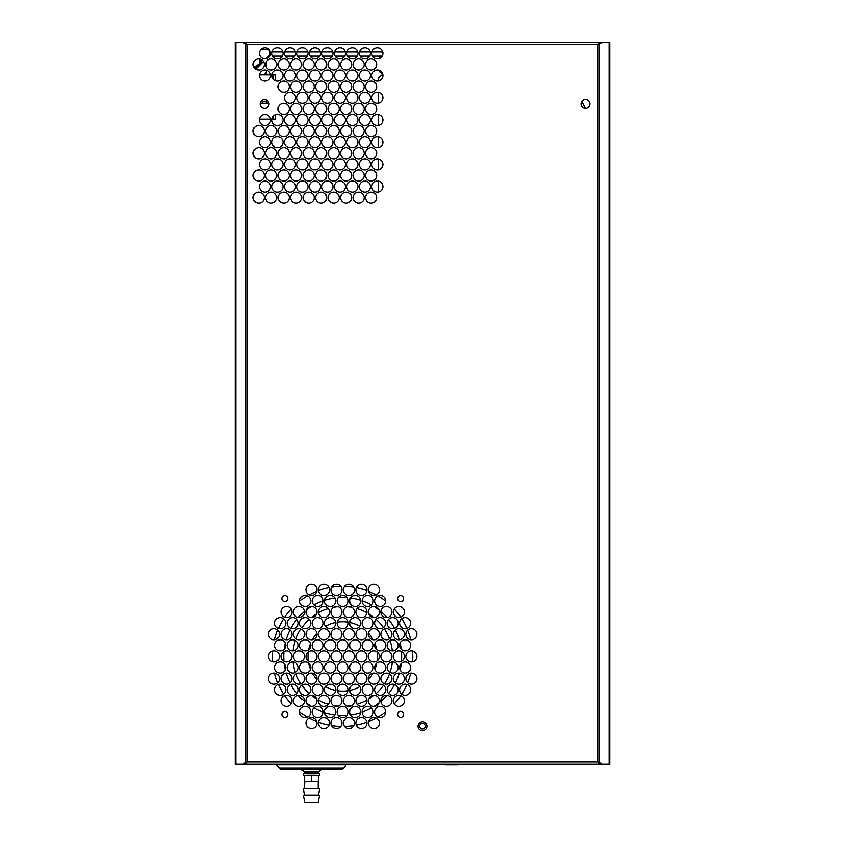 <?xml version="1.0" encoding="UTF-8"?>
<svg xmlns="http://www.w3.org/2000/svg" width="845" height="845" viewBox="0 0 845 845"><rect width="100%" height="100%" fill="white"/><g stroke="black" fill="none" stroke-linecap="round" stroke-linejoin="round"><path stroke-width="1.27" d="M382.193 56.129L372.582 56.129M369.709 56.129L360.086 56.129M357.213 56.129L347.601 56.129M344.718 56.129L335.106 56.129M332.233 56.129L322.61 56.129M319.737 56.129L310.126 56.129M307.242 56.129L297.63 56.129M294.757 56.129L285.135 56.129M282.262 56.129L272.65 56.129M269.766 56.129L268.742 56.129M266.355 61.769L266.355 67.146L266.355 61.769M263.577 74.867L266.355 72.089L266.355 70.188L266.355 74.867M235.776 43.232L235.121 42.25L235.776 43.232M609.224 763.014L609.879 764.007L609.224 763.014M259.457 74.867L270.474 74.867M271.942 74.867L275.65 74.867L275.65 80.814M260.165 103.322L268.932 103.322M279.209 767.999L343.714 767.999A3.887 3.887 0 0 1 340.609 769.552L282.314 769.552A3.887 3.887 0 0 1 279.209 767.999L276.706 764.672A1.669 1.669 0 0 0 275.375 764.007M343.714 767.999L346.218 764.672L276.706 764.672M347.548 764.007A1.669 1.669 0 0 0 346.218 764.672M609.879 733.471L609.879 74.867M282.832 51.968L272.079 51.968M270.337 51.968L269.544 51.968M382.859 74.592L379.616 71.814L379.616 70.473M379.616 58.442L379.616 56.129M275.65 114.73L275.65 119.134L271.963 119.134M270.453 119.134L259.478 119.134M267.231 103.322A2.778 2.778 0 0 0 261.865 103.322M425.278 726.246A2.778 2.778 0 0 0 422.5 723.478A2.778 2.778 0 0 0 419.722 726.246A2.778 2.778 0 0 0 422.5 729.024A2.778 2.778 0 0 0 425.278 726.246M581.899 101.548A92.306 92.306 0 0 1 585.363 108.456M382.933 75.216L381.275 75.216L378.497 77.993L378.497 81.004M378.497 92.327L378.497 103.206M378.497 114.54L378.497 125.419M378.497 136.742L378.497 147.621M378.497 158.955L378.497 169.834M378.497 181.157L378.497 192.037M382.912 98.316A2.218 2.218 0 0 0 382.542 99.837M426.947 726.246A4.447 4.447 0 0 0 422.5 721.81A4.447 4.447 0 0 0 418.053 726.246A4.447 4.447 0 0 0 422.5 730.693A4.447 4.447 0 0 0 426.947 726.246M268.985 104.019A4.447 4.447 0 0 0 264.548 99.583A4.447 4.447 0 0 0 260.102 104.019A4.447 4.447 0 0 0 264.548 108.466A4.447 4.447 0 0 0 268.985 104.019M590.032 104.019A4.447 4.447 0 0 0 585.585 99.573A4.447 4.447 0 0 0 581.149 104.019A4.447 4.447 0 0 0 585.585 108.456A4.447 4.447 0 0 0 590.032 104.019M281.797 598.524A2.989 2.989 0 0 0 284.786 601.513A2.989 2.989 0 0 0 287.765 598.524A2.989 2.989 0 0 0 284.786 595.545A2.989 2.989 0 0 0 281.797 598.524M281.797 714.342A2.989 2.989 0 0 0 284.786 717.331A2.989 2.989 0 0 0 287.765 714.342A2.989 2.989 0 0 0 284.786 711.353A2.989 2.989 0 0 0 281.797 714.342M397.615 598.524A2.989 2.989 0 0 0 400.593 601.513A2.989 2.989 0 0 0 403.583 598.524A2.989 2.989 0 0 0 400.593 595.545A2.989 2.989 0 0 0 397.615 598.524M397.615 714.342A2.989 2.989 0 0 0 400.593 717.331A2.989 2.989 0 0 0 403.583 714.342A2.989 2.989 0 0 0 400.593 711.353A2.989 2.989 0 0 0 397.615 714.342M330.891 634.225A5.556 5.556 0 0 0 336.447 639.781A5.556 5.556 0 0 0 341.993 634.225A5.556 5.556 0 0 0 336.447 628.68A5.556 5.556 0 0 0 330.891 634.225M318.396 634.225A5.556 5.556 0 0 0 323.952 639.781A5.556 5.556 0 0 0 329.508 634.225A5.556 5.556 0 0 0 323.952 628.68A5.556 5.556 0 0 0 318.396 634.225M305.911 634.225A5.556 5.556 0 0 0 311.456 639.781A5.556 5.556 0 0 0 317.012 634.225A5.556 5.556 0 0 0 311.456 628.68A5.556 5.556 0 0 0 305.911 634.225M293.416 634.225A5.556 5.556 0 0 0 298.972 639.781A5.556 5.556 0 0 0 304.517 634.225A5.556 5.556 0 0 0 298.972 628.68A5.556 5.556 0 0 0 293.416 634.225M280.92 634.225A5.556 5.556 0 0 0 286.476 639.781A5.556 5.556 0 0 0 292.032 634.225A5.556 5.556 0 0 0 286.476 628.68A5.556 5.556 0 0 0 280.92 634.225M268.435 634.225A5.556 5.556 0 0 0 273.981 639.781A5.556 5.556 0 0 0 279.537 634.225A5.556 5.556 0 0 0 273.981 628.68A5.556 5.556 0 0 0 268.435 634.225M330.891 612.023A5.556 5.556 0 0 0 336.447 617.568A5.556 5.556 0 0 0 341.993 612.023A5.556 5.556 0 0 0 336.447 606.467A5.556 5.556 0 0 0 330.891 612.023M318.396 612.023A5.556 5.556 0 0 0 323.952 617.568A5.556 5.556 0 0 0 329.508 612.023A5.556 5.556 0 0 0 323.952 606.467A5.556 5.556 0 0 0 318.396 612.023M305.911 612.023A5.556 5.556 0 0 0 311.456 617.568A5.556 5.556 0 0 0 317.012 612.023A5.556 5.556 0 0 0 311.456 606.467A5.556 5.556 0 0 0 305.911 612.023M293.416 612.023A5.556 5.556 0 0 0 298.972 617.568A5.556 5.556 0 0 0 304.517 612.023A5.556 5.556 0 0 0 298.972 606.467A5.556 5.556 0 0 0 293.416 612.023M280.92 612.023A5.556 5.556 0 0 0 286.476 617.568A5.556 5.556 0 0 0 292.032 612.023A5.556 5.556 0 0 0 286.476 606.467A5.556 5.556 0 0 0 280.92 612.023M330.891 589.81A5.556 5.556 0 0 0 336.447 595.366A5.556 5.556 0 0 0 341.993 589.81A5.556 5.556 0 0 0 336.447 584.265A5.556 5.556 0 0 0 330.891 589.81M318.396 589.81A5.556 5.556 0 0 0 323.952 595.366A5.556 5.556 0 0 0 329.508 589.81A5.556 5.556 0 0 0 323.952 584.265A5.556 5.556 0 0 0 318.396 589.81M305.911 589.81A5.556 5.556 0 0 0 311.456 595.366A5.556 5.556 0 0 0 317.012 589.81A5.556 5.556 0 0 0 311.456 584.265A5.556 5.556 0 0 0 305.911 589.81M324.649 645.327A5.556 5.556 0 0 0 330.194 650.882A5.556 5.556 0 0 0 335.75 645.327A5.556 5.556 0 0 0 330.194 639.781A5.556 5.556 0 0 0 324.649 645.327M312.154 645.327A5.556 5.556 0 0 0 317.709 650.882A5.556 5.556 0 0 0 323.255 645.327A5.556 5.556 0 0 0 317.709 639.781A5.556 5.556 0 0 0 312.154 645.327M299.658 645.327A5.556 5.556 0 0 0 305.214 650.882A5.556 5.556 0 0 0 310.77 645.327A5.556 5.556 0 0 0 305.214 639.781A5.556 5.556 0 0 0 299.658 645.327M287.173 645.327A5.556 5.556 0 0 0 292.719 650.882A5.556 5.556 0 0 0 298.274 645.327A5.556 5.556 0 0 0 292.719 639.781A5.556 5.556 0 0 0 287.173 645.327M274.678 645.327A5.556 5.556 0 0 0 280.234 650.882A5.556 5.556 0 0 0 285.779 645.327A5.556 5.556 0 0 0 280.234 639.781A5.556 5.556 0 0 0 274.678 645.327M324.649 623.124A5.556 5.556 0 0 0 330.194 628.68A5.556 5.556 0 0 0 335.75 623.124A5.556 5.556 0 0 0 330.194 617.568A5.556 5.556 0 0 0 324.649 623.124M312.154 623.124A5.556 5.556 0 0 0 317.709 628.68A5.556 5.556 0 0 0 323.255 623.124A5.556 5.556 0 0 0 317.709 617.568A5.556 5.556 0 0 0 312.154 623.124M299.658 623.124A5.556 5.556 0 0 0 305.214 628.68A5.556 5.556 0 0 0 310.77 623.124A5.556 5.556 0 0 0 305.214 617.568A5.556 5.556 0 0 0 299.658 623.124M287.173 623.124A5.556 5.556 0 0 0 292.719 628.68A5.556 5.556 0 0 0 298.274 623.124A5.556 5.556 0 0 0 292.719 617.568A5.556 5.556 0 0 0 287.173 623.124M274.678 623.124A5.556 5.556 0 0 0 280.234 628.68A5.556 5.556 0 0 0 285.779 623.124A5.556 5.556 0 0 0 280.234 617.568A5.556 5.556 0 0 0 274.678 623.124M324.649 600.911A5.556 5.556 0 0 0 330.194 606.467A5.556 5.556 0 0 0 335.75 600.911A5.556 5.556 0 0 0 330.194 595.366A5.556 5.556 0 0 0 324.649 600.911M312.154 600.911A5.556 5.556 0 0 0 317.709 606.467A5.556 5.556 0 0 0 323.255 600.911A5.556 5.556 0 0 0 317.709 595.366A5.556 5.556 0 0 0 312.154 600.911M299.658 600.911A5.556 5.556 0 0 0 305.214 606.467A5.556 5.556 0 0 0 310.77 600.911A5.556 5.556 0 0 0 305.214 595.366A5.556 5.556 0 0 0 299.658 600.911M349.629 645.327A5.556 5.556 0 0 0 355.185 650.882A5.556 5.556 0 0 0 360.73 645.327A5.556 5.556 0 0 0 355.185 639.781A5.556 5.556 0 0 0 349.629 645.327M349.629 623.124A5.556 5.556 0 0 0 355.185 628.68A5.556 5.556 0 0 0 360.73 623.124A5.556 5.556 0 0 0 355.185 617.568A5.556 5.556 0 0 0 349.629 623.124M349.629 600.911A5.556 5.556 0 0 0 355.185 606.467A5.556 5.556 0 0 0 360.73 600.911A5.556 5.556 0 0 0 355.185 595.366A5.556 5.556 0 0 0 349.629 600.911M362.125 645.327A5.556 5.556 0 0 0 367.67 650.882A5.556 5.556 0 0 0 373.226 645.327A5.556 5.556 0 0 0 367.67 639.781A5.556 5.556 0 0 0 362.125 645.327M362.125 623.124A5.556 5.556 0 0 0 367.67 628.68A5.556 5.556 0 0 0 373.226 623.124A5.556 5.556 0 0 0 367.67 617.568A5.556 5.556 0 0 0 362.125 623.124M362.125 600.911A5.556 5.556 0 0 0 367.67 606.467A5.556 5.556 0 0 0 373.226 600.911A5.556 5.556 0 0 0 367.67 595.366A5.556 5.556 0 0 0 362.125 600.911M374.61 645.327A5.556 5.556 0 0 0 380.166 650.882A5.556 5.556 0 0 0 385.721 645.327A5.556 5.556 0 0 0 380.166 639.781A5.556 5.556 0 0 0 374.61 645.327M374.61 623.124A5.556 5.556 0 0 0 380.166 628.68A5.556 5.556 0 0 0 385.721 623.124A5.556 5.556 0 0 0 380.166 617.568A5.556 5.556 0 0 0 374.61 623.124M374.61 600.911A5.556 5.556 0 0 0 380.166 606.467A5.556 5.556 0 0 0 385.721 600.911A5.556 5.556 0 0 0 380.166 595.366A5.556 5.556 0 0 0 374.61 600.911M387.105 645.327A5.556 5.556 0 0 0 392.661 650.882A5.556 5.556 0 0 0 398.206 645.327A5.556 5.556 0 0 0 392.661 639.781A5.556 5.556 0 0 0 387.105 645.327M387.105 623.124A5.556 5.556 0 0 0 392.661 628.68A5.556 5.556 0 0 0 398.206 623.124A5.556 5.556 0 0 0 392.661 617.568A5.556 5.556 0 0 0 387.105 623.124M399.6 645.327A5.556 5.556 0 0 0 405.146 650.882A5.556 5.556 0 0 0 410.702 645.327A5.556 5.556 0 0 0 405.146 639.781A5.556 5.556 0 0 0 399.6 645.327M399.6 623.124A5.556 5.556 0 0 0 405.146 628.68A5.556 5.556 0 0 0 410.702 623.124A5.556 5.556 0 0 0 405.146 617.568A5.556 5.556 0 0 0 399.6 623.124M343.387 634.225A5.556 5.556 0 0 0 348.932 639.781A5.556 5.556 0 0 0 354.488 634.225A5.556 5.556 0 0 0 348.932 628.68A5.556 5.556 0 0 0 343.387 634.225M343.387 612.023A5.556 5.556 0 0 0 348.932 617.568A5.556 5.556 0 0 0 354.488 612.023A5.556 5.556 0 0 0 348.932 606.467A5.556 5.556 0 0 0 343.387 612.023M343.387 589.81A5.556 5.556 0 0 0 348.932 595.366A5.556 5.556 0 0 0 354.488 589.81A5.556 5.556 0 0 0 348.932 584.265A5.556 5.556 0 0 0 343.387 589.81M355.872 634.225A5.556 5.556 0 0 0 361.428 639.781A5.556 5.556 0 0 0 366.983 634.225A5.556 5.556 0 0 0 361.428 628.68A5.556 5.556 0 0 0 355.872 634.225M355.872 612.023A5.556 5.556 0 0 0 361.428 617.568A5.556 5.556 0 0 0 366.983 612.023A5.556 5.556 0 0 0 361.428 606.467A5.556 5.556 0 0 0 355.872 612.023M355.872 589.81A5.556 5.556 0 0 0 361.428 595.366A5.556 5.556 0 0 0 366.983 589.81A5.556 5.556 0 0 0 361.428 584.265A5.556 5.556 0 0 0 355.872 589.81M368.367 634.225A5.556 5.556 0 0 0 373.923 639.781A5.556 5.556 0 0 0 379.468 634.225A5.556 5.556 0 0 0 373.923 628.68A5.556 5.556 0 0 0 368.367 634.225M368.367 612.023A5.556 5.556 0 0 0 373.923 617.568A5.556 5.556 0 0 0 379.468 612.023A5.556 5.556 0 0 0 373.923 606.467A5.556 5.556 0 0 0 368.367 612.023M368.367 589.81A5.556 5.556 0 0 0 373.923 595.366A5.556 5.556 0 0 0 379.468 589.81A5.556 5.556 0 0 0 373.923 584.265A5.556 5.556 0 0 0 368.367 589.81M380.863 634.225A5.556 5.556 0 0 0 386.408 639.781A5.556 5.556 0 0 0 391.964 634.225A5.556 5.556 0 0 0 386.408 628.68A5.556 5.556 0 0 0 380.863 634.225M380.863 612.023A5.556 5.556 0 0 0 386.408 617.568A5.556 5.556 0 0 0 391.964 612.023A5.556 5.556 0 0 0 386.408 606.467A5.556 5.556 0 0 0 380.863 612.023M393.347 634.225A5.556 5.556 0 0 0 398.903 639.781A5.556 5.556 0 0 0 404.459 634.225A5.556 5.556 0 0 0 398.903 628.68A5.556 5.556 0 0 0 393.347 634.225M393.347 612.023A5.556 5.556 0 0 0 398.903 617.568A5.556 5.556 0 0 0 404.459 612.023A5.556 5.556 0 0 0 398.903 606.467A5.556 5.556 0 0 0 393.347 612.023M405.843 634.225A5.556 5.556 0 0 0 411.399 639.781A5.556 5.556 0 0 0 416.944 634.225A5.556 5.556 0 0 0 411.399 628.68A5.556 5.556 0 0 0 405.843 634.225M324.649 667.539A5.556 5.556 0 0 0 330.194 673.095A5.556 5.556 0 0 0 335.75 667.539A5.556 5.556 0 0 0 330.194 661.984A5.556 5.556 0 0 0 324.649 667.539M312.154 667.539A5.556 5.556 0 0 0 317.709 673.095A5.556 5.556 0 0 0 323.255 667.539A5.556 5.556 0 0 0 317.709 661.984A5.556 5.556 0 0 0 312.154 667.539M299.658 667.539A5.556 5.556 0 0 0 305.214 673.095A5.556 5.556 0 0 0 310.77 667.539A5.556 5.556 0 0 0 305.214 661.984A5.556 5.556 0 0 0 299.658 667.539M287.173 667.539A5.556 5.556 0 0 0 292.719 673.095A5.556 5.556 0 0 0 298.274 667.539A5.556 5.556 0 0 0 292.719 661.984A5.556 5.556 0 0 0 287.173 667.539M274.678 667.539A5.556 5.556 0 0 0 280.234 673.095A5.556 5.556 0 0 0 285.779 667.539A5.556 5.556 0 0 0 280.234 661.984A5.556 5.556 0 0 0 274.678 667.539M324.649 689.742A5.556 5.556 0 0 0 330.194 695.298A5.556 5.556 0 0 0 335.75 689.742A5.556 5.556 0 0 0 330.194 684.196A5.556 5.556 0 0 0 324.649 689.742M312.154 689.742A5.556 5.556 0 0 0 317.709 695.298A5.556 5.556 0 0 0 323.255 689.742A5.556 5.556 0 0 0 317.709 684.196A5.556 5.556 0 0 0 312.154 689.742M299.658 689.742A5.556 5.556 0 0 0 305.214 695.298A5.556 5.556 0 0 0 310.77 689.742A5.556 5.556 0 0 0 305.214 684.196A5.556 5.556 0 0 0 299.658 689.742M287.173 689.742A5.556 5.556 0 0 0 292.719 695.298A5.556 5.556 0 0 0 298.274 689.742A5.556 5.556 0 0 0 292.719 684.196A5.556 5.556 0 0 0 287.173 689.742M274.678 689.742A5.556 5.556 0 0 0 280.234 695.298A5.556 5.556 0 0 0 285.779 689.742A5.556 5.556 0 0 0 280.234 684.196A5.556 5.556 0 0 0 274.678 689.742M324.649 711.955A5.556 5.556 0 0 0 330.194 717.511A5.556 5.556 0 0 0 335.75 711.955A5.556 5.556 0 0 0 330.194 706.399A5.556 5.556 0 0 0 324.649 711.955M312.154 711.955A5.556 5.556 0 0 0 317.709 717.511A5.556 5.556 0 0 0 323.255 711.955A5.556 5.556 0 0 0 317.709 706.399A5.556 5.556 0 0 0 312.154 711.955M299.658 711.955A5.556 5.556 0 0 0 305.214 717.511A5.556 5.556 0 0 0 310.77 711.955A5.556 5.556 0 0 0 305.214 706.399A5.556 5.556 0 0 0 299.658 711.955M330.891 678.641A5.556 5.556 0 0 0 336.447 684.196A5.556 5.556 0 0 0 341.993 678.641A5.556 5.556 0 0 0 336.447 673.095A5.556 5.556 0 0 0 330.891 678.641M318.396 678.641A5.556 5.556 0 0 0 323.952 684.196A5.556 5.556 0 0 0 329.508 678.641A5.556 5.556 0 0 0 323.952 673.095A5.556 5.556 0 0 0 318.396 678.641M305.911 678.641A5.556 5.556 0 0 0 311.456 684.196A5.556 5.556 0 0 0 317.012 678.641A5.556 5.556 0 0 0 311.456 673.095A5.556 5.556 0 0 0 305.911 678.641M293.416 678.641A5.556 5.556 0 0 0 298.972 684.196A5.556 5.556 0 0 0 304.517 678.641A5.556 5.556 0 0 0 298.972 673.095A5.556 5.556 0 0 0 293.416 678.641M280.92 678.641A5.556 5.556 0 0 0 286.476 684.196A5.556 5.556 0 0 0 292.032 678.641A5.556 5.556 0 0 0 286.476 673.095A5.556 5.556 0 0 0 280.92 678.641M268.435 678.641A5.556 5.556 0 0 0 273.981 684.196A5.556 5.556 0 0 0 279.537 678.641A5.556 5.556 0 0 0 273.981 673.095A5.556 5.556 0 0 0 268.435 678.641M330.891 700.854A5.556 5.556 0 0 0 336.447 706.399A5.556 5.556 0 0 0 341.993 700.854A5.556 5.556 0 0 0 336.447 695.298A5.556 5.556 0 0 0 330.891 700.854M318.396 700.854A5.556 5.556 0 0 0 323.952 706.399A5.556 5.556 0 0 0 329.508 700.854A5.556 5.556 0 0 0 323.952 695.298A5.556 5.556 0 0 0 318.396 700.854M305.911 700.854A5.556 5.556 0 0 0 311.456 706.399A5.556 5.556 0 0 0 317.012 700.854A5.556 5.556 0 0 0 311.456 695.298A5.556 5.556 0 0 0 305.911 700.854M293.416 700.854A5.556 5.556 0 0 0 298.972 706.399A5.556 5.556 0 0 0 304.517 700.854A5.556 5.556 0 0 0 298.972 695.298A5.556 5.556 0 0 0 293.416 700.854M280.92 700.854A5.556 5.556 0 0 0 286.476 706.399A5.556 5.556 0 0 0 292.032 700.854A5.556 5.556 0 0 0 286.476 695.298A5.556 5.556 0 0 0 280.92 700.854M330.891 723.056A5.556 5.556 0 0 0 336.447 728.612A5.556 5.556 0 0 0 341.993 723.056A5.556 5.556 0 0 0 336.447 717.511A5.556 5.556 0 0 0 330.891 723.056M318.396 723.056A5.556 5.556 0 0 0 323.952 728.612A5.556 5.556 0 0 0 329.508 723.056A5.556 5.556 0 0 0 323.952 717.511A5.556 5.556 0 0 0 318.396 723.056M305.911 723.056A5.556 5.556 0 0 0 311.456 728.612A5.556 5.556 0 0 0 317.012 723.056A5.556 5.556 0 0 0 311.456 717.511A5.556 5.556 0 0 0 305.911 723.056M349.629 667.539A5.556 5.556 0 0 0 355.185 673.095A5.556 5.556 0 0 0 360.73 667.539A5.556 5.556 0 0 0 355.185 661.984A5.556 5.556 0 0 0 349.629 667.539M349.629 689.742A5.556 5.556 0 0 0 355.185 695.298A5.556 5.556 0 0 0 360.73 689.742A5.556 5.556 0 0 0 355.185 684.196A5.556 5.556 0 0 0 349.629 689.742M349.629 711.955A5.556 5.556 0 0 0 355.185 717.511A5.556 5.556 0 0 0 360.73 711.955A5.556 5.556 0 0 0 355.185 706.399A5.556 5.556 0 0 0 349.629 711.955M362.125 667.539A5.556 5.556 0 0 0 367.67 673.095A5.556 5.556 0 0 0 373.226 667.539A5.556 5.556 0 0 0 367.67 661.984A5.556 5.556 0 0 0 362.125 667.539M362.125 689.742A5.556 5.556 0 0 0 367.67 695.298A5.556 5.556 0 0 0 373.226 689.742A5.556 5.556 0 0 0 367.67 684.196A5.556 5.556 0 0 0 362.125 689.742M362.125 711.955A5.556 5.556 0 0 0 367.67 717.511A5.556 5.556 0 0 0 373.226 711.955A5.556 5.556 0 0 0 367.67 706.399A5.556 5.556 0 0 0 362.125 711.955M374.61 667.539A5.556 5.556 0 0 0 380.166 673.095A5.556 5.556 0 0 0 385.721 667.539A5.556 5.556 0 0 0 380.166 661.984A5.556 5.556 0 0 0 374.61 667.539M374.61 689.742A5.556 5.556 0 0 0 380.166 695.298A5.556 5.556 0 0 0 385.721 689.742A5.556 5.556 0 0 0 380.166 684.196A5.556 5.556 0 0 0 374.61 689.742M374.61 711.955A5.556 5.556 0 0 0 380.166 717.511A5.556 5.556 0 0 0 385.721 711.955A5.556 5.556 0 0 0 380.166 706.399A5.556 5.556 0 0 0 374.61 711.955M387.105 667.539A5.556 5.556 0 0 0 392.661 673.095A5.556 5.556 0 0 0 398.206 667.539A5.556 5.556 0 0 0 392.661 661.984A5.556 5.556 0 0 0 387.105 667.539M387.105 689.742A5.556 5.556 0 0 0 392.661 695.298A5.556 5.556 0 0 0 398.206 689.742A5.556 5.556 0 0 0 392.661 684.196A5.556 5.556 0 0 0 387.105 689.742M399.6 667.539A5.556 5.556 0 0 0 405.146 673.095A5.556 5.556 0 0 0 410.702 667.539A5.556 5.556 0 0 0 405.146 661.984A5.556 5.556 0 0 0 399.6 667.539M399.6 689.742A5.556 5.556 0 0 0 405.146 695.298A5.556 5.556 0 0 0 410.702 689.742A5.556 5.556 0 0 0 405.146 684.196A5.556 5.556 0 0 0 399.6 689.742M343.387 678.641A5.556 5.556 0 0 0 348.932 684.196A5.556 5.556 0 0 0 354.488 678.641A5.556 5.556 0 0 0 348.932 673.095A5.556 5.556 0 0 0 343.387 678.641M355.872 678.641A5.556 5.556 0 0 0 361.428 684.196A5.556 5.556 0 0 0 366.983 678.641A5.556 5.556 0 0 0 361.428 673.095A5.556 5.556 0 0 0 355.872 678.641M368.367 678.641A5.556 5.556 0 0 0 373.923 684.196A5.556 5.556 0 0 0 379.468 678.641A5.556 5.556 0 0 0 373.923 673.095A5.556 5.556 0 0 0 368.367 678.641M380.863 678.641A5.556 5.556 0 0 0 386.408 684.196A5.556 5.556 0 0 0 391.964 678.641A5.556 5.556 0 0 0 386.408 673.095A5.556 5.556 0 0 0 380.863 678.641M393.347 678.641A5.556 5.556 0 0 0 398.903 684.196A5.556 5.556 0 0 0 404.459 678.641A5.556 5.556 0 0 0 398.903 673.095A5.556 5.556 0 0 0 393.347 678.641M405.843 678.641A5.556 5.556 0 0 0 411.399 684.196A5.556 5.556 0 0 0 416.944 678.641A5.556 5.556 0 0 0 411.399 673.095A5.556 5.556 0 0 0 405.843 678.641M343.387 700.854A5.556 5.556 0 0 0 348.932 706.399A5.556 5.556 0 0 0 354.488 700.854A5.556 5.556 0 0 0 348.932 695.298A5.556 5.556 0 0 0 343.387 700.854M355.872 700.854A5.556 5.556 0 0 0 361.428 706.399A5.556 5.556 0 0 0 366.983 700.854A5.556 5.556 0 0 0 361.428 695.298A5.556 5.556 0 0 0 355.872 700.854M368.367 700.854A5.556 5.556 0 0 0 373.923 706.399A5.556 5.556 0 0 0 379.468 700.854A5.556 5.556 0 0 0 373.923 695.298A5.556 5.556 0 0 0 368.367 700.854M380.863 700.854A5.556 5.556 0 0 0 386.408 706.399A5.556 5.556 0 0 0 391.964 700.854A5.556 5.556 0 0 0 386.408 695.298A5.556 5.556 0 0 0 380.863 700.854M393.347 700.854A5.556 5.556 0 0 0 398.903 706.399A5.556 5.556 0 0 0 404.459 700.854A5.556 5.556 0 0 0 398.903 695.298A5.556 5.556 0 0 0 393.347 700.854M343.387 723.056A5.556 5.556 0 0 0 348.932 728.612A5.556 5.556 0 0 0 354.488 723.056A5.556 5.556 0 0 0 348.932 717.511A5.556 5.556 0 0 0 343.387 723.056M355.872 723.056A5.556 5.556 0 0 0 361.428 728.612A5.556 5.556 0 0 0 366.983 723.056A5.556 5.556 0 0 0 361.428 717.511A5.556 5.556 0 0 0 355.872 723.056M368.367 723.056A5.556 5.556 0 0 0 373.923 728.612A5.556 5.556 0 0 0 379.468 723.056A5.556 5.556 0 0 0 373.923 717.511A5.556 5.556 0 0 0 368.367 723.056M268.435 656.438A5.556 5.556 0 0 0 273.981 661.984A5.556 5.556 0 0 0 279.537 656.438A5.556 5.556 0 0 0 273.981 650.882A5.556 5.556 0 0 0 268.435 656.438M280.92 656.438A5.556 5.556 0 0 0 286.476 661.984A5.556 5.556 0 0 0 292.032 656.438A5.556 5.556 0 0 0 286.476 650.882A5.556 5.556 0 0 0 280.92 656.438M293.416 656.438A5.556 5.556 0 0 0 298.972 661.984A5.556 5.556 0 0 0 304.517 656.438A5.556 5.556 0 0 0 298.972 650.882A5.556 5.556 0 0 0 293.416 656.438M305.911 656.438A5.556 5.556 0 0 0 311.456 661.984A5.556 5.556 0 0 0 317.012 656.438A5.556 5.556 0 0 0 311.456 650.882A5.556 5.556 0 0 0 305.911 656.438M318.396 656.438A5.556 5.556 0 0 0 323.952 661.984A5.556 5.556 0 0 0 329.508 656.438A5.556 5.556 0 0 0 323.952 650.882A5.556 5.556 0 0 0 318.396 656.438M330.891 656.438A5.556 5.556 0 0 0 336.447 661.984A5.556 5.556 0 0 0 341.993 656.438A5.556 5.556 0 0 0 336.447 650.882A5.556 5.556 0 0 0 330.891 656.438M343.387 656.438A5.556 5.556 0 0 0 348.932 661.984A5.556 5.556 0 0 0 354.488 656.438A5.556 5.556 0 0 0 348.932 650.882A5.556 5.556 0 0 0 343.387 656.438M355.872 656.438A5.556 5.556 0 0 0 361.428 661.984A5.556 5.556 0 0 0 366.983 656.438A5.556 5.556 0 0 0 361.428 650.882A5.556 5.556 0 0 0 355.872 656.438M368.367 656.438A5.556 5.556 0 0 0 373.923 661.984A5.556 5.556 0 0 0 379.468 656.438A5.556 5.556 0 0 0 373.923 650.882A5.556 5.556 0 0 0 368.367 656.438M380.863 656.438A5.556 5.556 0 0 0 386.408 661.984A5.556 5.556 0 0 0 391.964 656.438A5.556 5.556 0 0 0 386.408 650.882A5.556 5.556 0 0 0 380.863 656.438M393.347 656.438A5.556 5.556 0 0 0 398.903 661.984A5.556 5.556 0 0 0 404.459 656.438A5.556 5.556 0 0 0 398.903 650.882A5.556 5.556 0 0 0 393.347 656.438M405.843 656.438A5.556 5.556 0 0 0 411.399 661.984A5.556 5.556 0 0 0 416.944 656.438A5.556 5.556 0 0 0 411.399 650.882A5.556 5.556 0 0 0 405.843 656.438M337.134 711.955A5.556 5.556 0 0 0 342.69 717.511A5.556 5.556 0 0 0 348.246 711.955A5.556 5.556 0 0 0 342.69 706.399A5.556 5.556 0 0 0 337.134 711.955M337.134 689.742A5.556 5.556 0 0 0 342.69 695.298A5.556 5.556 0 0 0 348.246 689.742A5.556 5.556 0 0 0 342.69 684.196A5.556 5.556 0 0 0 337.134 689.742M337.134 667.539A5.556 5.556 0 0 0 342.69 673.095A5.556 5.556 0 0 0 348.246 667.539A5.556 5.556 0 0 0 342.69 661.984A5.556 5.556 0 0 0 337.134 667.539M337.134 645.327A5.556 5.556 0 0 0 342.69 650.882A5.556 5.556 0 0 0 348.246 645.327A5.556 5.556 0 0 0 342.69 639.781A5.556 5.556 0 0 0 337.134 645.327M337.134 623.124A5.556 5.556 0 0 0 342.69 628.68A5.556 5.556 0 0 0 348.246 623.124A5.556 5.556 0 0 0 342.69 617.568A5.556 5.556 0 0 0 337.134 623.124M337.134 600.911A5.556 5.556 0 0 0 342.69 606.467A5.556 5.556 0 0 0 348.246 600.911A5.556 5.556 0 0 0 342.69 595.366A5.556 5.556 0 0 0 337.134 600.911M253.162 197.709A5.556 5.556 0 0 0 258.718 203.254A5.556 5.556 0 0 0 264.274 197.709A5.556 5.556 0 0 0 258.718 192.153A5.556 5.556 0 0 0 253.162 197.709M265.657 197.709A5.556 5.556 0 0 0 271.213 203.254A5.556 5.556 0 0 0 276.759 197.709A5.556 5.556 0 0 0 271.213 192.153A5.556 5.556 0 0 0 265.657 197.709M278.153 197.709A5.556 5.556 0 0 0 283.698 203.254A5.556 5.556 0 0 0 289.254 197.709A5.556 5.556 0 0 0 283.698 192.153A5.556 5.556 0 0 0 278.153 197.709M290.638 197.709A5.556 5.556 0 0 0 296.194 203.254A5.556 5.556 0 0 0 301.749 197.709A5.556 5.556 0 0 0 296.194 192.153A5.556 5.556 0 0 0 290.638 197.709M303.133 197.709A5.556 5.556 0 0 0 308.689 203.254A5.556 5.556 0 0 0 314.234 197.709A5.556 5.556 0 0 0 308.689 192.153A5.556 5.556 0 0 0 303.133 197.709M315.629 197.709A5.556 5.556 0 0 0 321.174 203.254A5.556 5.556 0 0 0 326.73 197.709A5.556 5.556 0 0 0 321.174 192.153A5.556 5.556 0 0 0 315.629 197.709M328.113 197.709A5.556 5.556 0 0 0 333.669 203.254A5.556 5.556 0 0 0 339.225 197.709A5.556 5.556 0 0 0 333.669 192.153A5.556 5.556 0 0 0 328.113 197.709M340.609 197.709A5.556 5.556 0 0 0 346.165 203.254A5.556 5.556 0 0 0 351.71 197.709A5.556 5.556 0 0 0 346.165 192.153A5.556 5.556 0 0 0 340.609 197.709M353.104 197.709A5.556 5.556 0 0 0 358.65 203.254A5.556 5.556 0 0 0 364.206 197.709A5.556 5.556 0 0 0 358.65 192.153A5.556 5.556 0 0 0 353.104 197.709M365.589 197.709A5.556 5.556 0 0 0 371.145 203.254A5.556 5.556 0 0 0 376.701 197.709A5.556 5.556 0 0 0 371.145 192.153A5.556 5.556 0 0 0 365.589 197.709M253.162 175.496A5.556 5.556 0 0 0 258.718 181.052A5.556 5.556 0 0 0 264.274 175.496A5.556 5.556 0 0 0 258.718 169.94A5.556 5.556 0 0 0 253.162 175.496M265.657 175.496A5.556 5.556 0 0 0 271.213 181.052A5.556 5.556 0 0 0 276.759 175.496A5.556 5.556 0 0 0 271.213 169.94A5.556 5.556 0 0 0 265.657 175.496M278.153 175.496A5.556 5.556 0 0 0 283.698 181.052A5.556 5.556 0 0 0 289.254 175.496A5.556 5.556 0 0 0 283.698 169.94A5.556 5.556 0 0 0 278.153 175.496M290.638 175.496A5.556 5.556 0 0 0 296.194 181.052A5.556 5.556 0 0 0 301.749 175.496A5.556 5.556 0 0 0 296.194 169.94A5.556 5.556 0 0 0 290.638 175.496M303.133 175.496A5.556 5.556 0 0 0 308.689 181.052A5.556 5.556 0 0 0 314.234 175.496A5.556 5.556 0 0 0 308.689 169.94A5.556 5.556 0 0 0 303.133 175.496M315.629 175.496A5.556 5.556 0 0 0 321.174 181.052A5.556 5.556 0 0 0 326.73 175.496A5.556 5.556 0 0 0 321.174 169.94A5.556 5.556 0 0 0 315.629 175.496M328.113 175.496A5.556 5.556 0 0 0 333.669 181.052A5.556 5.556 0 0 0 339.225 175.496A5.556 5.556 0 0 0 333.669 169.94A5.556 5.556 0 0 0 328.113 175.496M340.609 175.496A5.556 5.556 0 0 0 346.165 181.052A5.556 5.556 0 0 0 351.71 175.496A5.556 5.556 0 0 0 346.165 169.94A5.556 5.556 0 0 0 340.609 175.496M353.104 175.496A5.556 5.556 0 0 0 358.65 181.052A5.556 5.556 0 0 0 364.206 175.496A5.556 5.556 0 0 0 358.65 169.94A5.556 5.556 0 0 0 353.104 175.496M365.589 175.496A5.556 5.556 0 0 0 371.145 181.052A5.556 5.556 0 0 0 376.701 175.496A5.556 5.556 0 0 0 371.145 169.94A5.556 5.556 0 0 0 365.589 175.496M253.162 153.294A5.556 5.556 0 0 0 258.718 158.839A5.556 5.556 0 0 0 264.274 153.294A5.556 5.556 0 0 0 258.718 147.738A5.556 5.556 0 0 0 253.162 153.294M265.657 153.294A5.556 5.556 0 0 0 271.213 158.839A5.556 5.556 0 0 0 276.759 153.294A5.556 5.556 0 0 0 271.213 147.738A5.556 5.556 0 0 0 265.657 153.294M278.153 153.294A5.556 5.556 0 0 0 283.698 158.839A5.556 5.556 0 0 0 289.254 153.294A5.556 5.556 0 0 0 283.698 147.738A5.556 5.556 0 0 0 278.153 153.294M290.638 153.294A5.556 5.556 0 0 0 296.194 158.839A5.556 5.556 0 0 0 301.749 153.294A5.556 5.556 0 0 0 296.194 147.738A5.556 5.556 0 0 0 290.638 153.294M303.133 153.294A5.556 5.556 0 0 0 308.689 158.839A5.556 5.556 0 0 0 314.234 153.294A5.556 5.556 0 0 0 308.689 147.738A5.556 5.556 0 0 0 303.133 153.294M315.629 153.294A5.556 5.556 0 0 0 321.174 158.839A5.556 5.556 0 0 0 326.73 153.294A5.556 5.556 0 0 0 321.174 147.738A5.556 5.556 0 0 0 315.629 153.294M328.113 153.294A5.556 5.556 0 0 0 333.669 158.839A5.556 5.556 0 0 0 339.225 153.294A5.556 5.556 0 0 0 333.669 147.738A5.556 5.556 0 0 0 328.113 153.294M340.609 153.294A5.556 5.556 0 0 0 346.165 158.839A5.556 5.556 0 0 0 351.71 153.294A5.556 5.556 0 0 0 346.165 147.738A5.556 5.556 0 0 0 340.609 153.294M353.104 153.294A5.556 5.556 0 0 0 358.65 158.839A5.556 5.556 0 0 0 364.206 153.294A5.556 5.556 0 0 0 358.65 147.738A5.556 5.556 0 0 0 353.104 153.294M365.589 153.294A5.556 5.556 0 0 0 371.145 158.839A5.556 5.556 0 0 0 376.701 153.294A5.556 5.556 0 0 0 371.145 147.738A5.556 5.556 0 0 0 365.589 153.294M253.162 131.081A5.556 5.556 0 0 0 258.718 136.637A5.556 5.556 0 0 0 264.274 131.081A5.556 5.556 0 0 0 258.718 125.525A5.556 5.556 0 0 0 253.162 131.081M265.657 131.081A5.556 5.556 0 0 0 271.213 136.637A5.556 5.556 0 0 0 276.759 131.081A5.556 5.556 0 0 0 271.213 125.525A5.556 5.556 0 0 0 265.657 131.081M278.153 131.081A5.556 5.556 0 0 0 283.698 136.637A5.556 5.556 0 0 0 289.254 131.081A5.556 5.556 0 0 0 283.698 125.525A5.556 5.556 0 0 0 278.153 131.081M290.638 131.081A5.556 5.556 0 0 0 296.194 136.637A5.556 5.556 0 0 0 301.749 131.081A5.556 5.556 0 0 0 296.194 125.525A5.556 5.556 0 0 0 290.638 131.081M303.133 131.081A5.556 5.556 0 0 0 308.689 136.637A5.556 5.556 0 0 0 314.234 131.081A5.556 5.556 0 0 0 308.689 125.525A5.556 5.556 0 0 0 303.133 131.081M315.629 131.081A5.556 5.556 0 0 0 321.174 136.637A5.556 5.556 0 0 0 326.73 131.081A5.556 5.556 0 0 0 321.174 125.525A5.556 5.556 0 0 0 315.629 131.081M328.113 131.081A5.556 5.556 0 0 0 333.669 136.637A5.556 5.556 0 0 0 339.225 131.081A5.556 5.556 0 0 0 333.669 125.525A5.556 5.556 0 0 0 328.113 131.081M340.609 131.081A5.556 5.556 0 0 0 346.165 136.637A5.556 5.556 0 0 0 351.71 131.081A5.556 5.556 0 0 0 346.165 125.525A5.556 5.556 0 0 0 340.609 131.081M353.104 131.081A5.556 5.556 0 0 0 358.65 136.637A5.556 5.556 0 0 0 364.206 131.081A5.556 5.556 0 0 0 358.65 125.525A5.556 5.556 0 0 0 353.104 131.081M365.589 131.081A5.556 5.556 0 0 0 371.145 136.637A5.556 5.556 0 0 0 376.701 131.081A5.556 5.556 0 0 0 371.145 125.525A5.556 5.556 0 0 0 365.589 131.081M278.153 108.878A5.556 5.556 0 0 0 283.698 114.424A5.556 5.556 0 0 0 289.254 108.878A5.556 5.556 0 0 0 283.698 103.322A5.556 5.556 0 0 0 278.153 108.878M290.638 108.878A5.556 5.556 0 0 0 296.194 114.424A5.556 5.556 0 0 0 301.749 108.878A5.556 5.556 0 0 0 296.194 103.322A5.556 5.556 0 0 0 290.638 108.878M303.133 108.878A5.556 5.556 0 0 0 308.689 114.424A5.556 5.556 0 0 0 314.234 108.878A5.556 5.556 0 0 0 308.689 103.322A5.556 5.556 0 0 0 303.133 108.878M315.629 108.878A5.556 5.556 0 0 0 321.174 114.424A5.556 5.556 0 0 0 326.73 108.878A5.556 5.556 0 0 0 321.174 103.322A5.556 5.556 0 0 0 315.629 108.878M328.113 108.878A5.556 5.556 0 0 0 333.669 114.424A5.556 5.556 0 0 0 339.225 108.878A5.556 5.556 0 0 0 333.669 103.322A5.556 5.556 0 0 0 328.113 108.878M340.609 108.878A5.556 5.556 0 0 0 346.165 114.424A5.556 5.556 0 0 0 351.71 108.878A5.556 5.556 0 0 0 346.165 103.322A5.556 5.556 0 0 0 340.609 108.878M353.104 108.878A5.556 5.556 0 0 0 358.65 114.424A5.556 5.556 0 0 0 364.206 108.878A5.556 5.556 0 0 0 358.65 103.322A5.556 5.556 0 0 0 353.104 108.878M365.589 108.878A5.556 5.556 0 0 0 371.145 114.424A5.556 5.556 0 0 0 376.701 108.878A5.556 5.556 0 0 0 371.145 103.322A5.556 5.556 0 0 0 365.589 108.878M278.153 86.665A5.556 5.556 0 0 0 283.698 92.221A5.556 5.556 0 0 0 289.254 86.665A5.556 5.556 0 0 0 283.698 81.109A5.556 5.556 0 0 0 278.153 86.665M290.638 86.665A5.556 5.556 0 0 0 296.194 92.221A5.556 5.556 0 0 0 301.749 86.665A5.556 5.556 0 0 0 296.194 81.109A5.556 5.556 0 0 0 290.638 86.665M303.133 86.665A5.556 5.556 0 0 0 308.689 92.221A5.556 5.556 0 0 0 314.234 86.665A5.556 5.556 0 0 0 308.689 81.109A5.556 5.556 0 0 0 303.133 86.665M315.629 86.665A5.556 5.556 0 0 0 321.174 92.221A5.556 5.556 0 0 0 326.73 86.665A5.556 5.556 0 0 0 321.174 81.109A5.556 5.556 0 0 0 315.629 86.665M328.113 86.665A5.556 5.556 0 0 0 333.669 92.221A5.556 5.556 0 0 0 339.225 86.665A5.556 5.556 0 0 0 333.669 81.109A5.556 5.556 0 0 0 328.113 86.665M340.609 86.665A5.556 5.556 0 0 0 346.165 92.221A5.556 5.556 0 0 0 351.71 86.665A5.556 5.556 0 0 0 346.165 81.109A5.556 5.556 0 0 0 340.609 86.665M353.104 86.665A5.556 5.556 0 0 0 358.65 92.221A5.556 5.556 0 0 0 364.206 86.665A5.556 5.556 0 0 0 358.65 81.109A5.556 5.556 0 0 0 353.104 86.665M365.589 86.665A5.556 5.556 0 0 0 371.145 92.221A5.556 5.556 0 0 0 376.701 86.665A5.556 5.556 0 0 0 371.145 81.109A5.556 5.556 0 0 0 365.589 86.665M253.162 64.463A5.556 5.556 0 0 0 258.718 70.008A5.556 5.556 0 0 0 264.274 64.463A5.556 5.556 0 0 0 258.718 58.907A5.556 5.556 0 0 0 253.162 64.463M265.657 64.463A5.556 5.556 0 0 0 271.213 70.008A5.556 5.556 0 0 0 276.759 64.463A5.556 5.556 0 0 0 271.213 58.907A5.556 5.556 0 0 0 265.657 64.463M278.153 64.463A5.556 5.556 0 0 0 283.698 70.008A5.556 5.556 0 0 0 289.254 64.463A5.556 5.556 0 0 0 283.698 58.907A5.556 5.556 0 0 0 278.153 64.463M290.638 64.463A5.556 5.556 0 0 0 296.194 70.008A5.556 5.556 0 0 0 301.749 64.463A5.556 5.556 0 0 0 296.194 58.907A5.556 5.556 0 0 0 290.638 64.463M303.133 64.463A5.556 5.556 0 0 0 308.689 70.008A5.556 5.556 0 0 0 314.234 64.463A5.556 5.556 0 0 0 308.689 58.907A5.556 5.556 0 0 0 303.133 64.463M315.629 64.463A5.556 5.556 0 0 0 321.174 70.008A5.556 5.556 0 0 0 326.73 64.463A5.556 5.556 0 0 0 321.174 58.907A5.556 5.556 0 0 0 315.629 64.463M328.113 64.463A5.556 5.556 0 0 0 333.669 70.008A5.556 5.556 0 0 0 339.225 64.463A5.556 5.556 0 0 0 333.669 58.907A5.556 5.556 0 0 0 328.113 64.463M340.609 64.463A5.556 5.556 0 0 0 346.165 70.008A5.556 5.556 0 0 0 351.71 64.463A5.556 5.556 0 0 0 346.165 58.907A5.556 5.556 0 0 0 340.609 64.463M353.104 64.463A5.556 5.556 0 0 0 358.65 70.008A5.556 5.556 0 0 0 364.206 64.463A5.556 5.556 0 0 0 358.65 58.907A5.556 5.556 0 0 0 353.104 64.463M365.589 64.463A5.556 5.556 0 0 0 371.145 70.008A5.556 5.556 0 0 0 376.701 64.463A5.556 5.556 0 0 0 371.145 58.907A5.556 5.556 0 0 0 365.589 64.463M259.415 186.597A5.556 5.556 0 0 0 264.96 192.153A5.556 5.556 0 0 0 270.516 186.597A5.556 5.556 0 0 0 264.96 181.052A5.556 5.556 0 0 0 259.415 186.597M271.9 186.597A5.556 5.556 0 0 0 277.456 192.153A5.556 5.556 0 0 0 283.012 186.597A5.556 5.556 0 0 0 277.456 181.052A5.556 5.556 0 0 0 271.9 186.597M284.395 186.597A5.556 5.556 0 0 0 289.951 192.153A5.556 5.556 0 0 0 295.496 186.597A5.556 5.556 0 0 0 289.951 181.052A5.556 5.556 0 0 0 284.395 186.597M296.891 186.597A5.556 5.556 0 0 0 302.436 192.153A5.556 5.556 0 0 0 307.992 186.597A5.556 5.556 0 0 0 302.436 181.052A5.556 5.556 0 0 0 296.891 186.597M309.376 186.597A5.556 5.556 0 0 0 314.932 192.153A5.556 5.556 0 0 0 320.487 186.597A5.556 5.556 0 0 0 314.932 181.052A5.556 5.556 0 0 0 309.376 186.597M321.871 186.597A5.556 5.556 0 0 0 327.427 192.153A5.556 5.556 0 0 0 332.972 186.597A5.556 5.556 0 0 0 327.427 181.052A5.556 5.556 0 0 0 321.871 186.597M334.366 186.597A5.556 5.556 0 0 0 339.912 192.153A5.556 5.556 0 0 0 345.468 186.597A5.556 5.556 0 0 0 339.912 181.052A5.556 5.556 0 0 0 334.366 186.597M346.851 186.597A5.556 5.556 0 0 0 352.407 192.153A5.556 5.556 0 0 0 357.963 186.597A5.556 5.556 0 0 0 352.407 181.052A5.556 5.556 0 0 0 346.851 186.597M359.347 186.597A5.556 5.556 0 0 0 364.903 192.153A5.556 5.556 0 0 0 370.448 186.597A5.556 5.556 0 0 0 364.903 181.052A5.556 5.556 0 0 0 359.347 186.597M371.842 186.597A5.556 5.556 0 0 0 377.388 192.153A5.556 5.556 0 0 0 382.943 186.597A5.556 5.556 0 0 0 377.388 181.052A5.556 5.556 0 0 0 371.842 186.597M259.415 164.395A5.556 5.556 0 0 0 264.96 169.94A5.556 5.556 0 0 0 270.516 164.395A5.556 5.556 0 0 0 264.96 158.839A5.556 5.556 0 0 0 259.415 164.395M271.9 164.395A5.556 5.556 0 0 0 277.456 169.94A5.556 5.556 0 0 0 283.012 164.395A5.556 5.556 0 0 0 277.456 158.839A5.556 5.556 0 0 0 271.9 164.395M284.395 164.395A5.556 5.556 0 0 0 289.951 169.94A5.556 5.556 0 0 0 295.496 164.395A5.556 5.556 0 0 0 289.951 158.839A5.556 5.556 0 0 0 284.395 164.395M296.891 164.395A5.556 5.556 0 0 0 302.436 169.94A5.556 5.556 0 0 0 307.992 164.395A5.556 5.556 0 0 0 302.436 158.839A5.556 5.556 0 0 0 296.891 164.395M309.376 164.395A5.556 5.556 0 0 0 314.932 169.94A5.556 5.556 0 0 0 320.487 164.395A5.556 5.556 0 0 0 314.932 158.839A5.556 5.556 0 0 0 309.376 164.395M321.871 164.395A5.556 5.556 0 0 0 327.427 169.94A5.556 5.556 0 0 0 332.972 164.395A5.556 5.556 0 0 0 327.427 158.839A5.556 5.556 0 0 0 321.871 164.395M334.366 164.395A5.556 5.556 0 0 0 339.912 169.94A5.556 5.556 0 0 0 345.468 164.395A5.556 5.556 0 0 0 339.912 158.839A5.556 5.556 0 0 0 334.366 164.395M346.851 164.395A5.556 5.556 0 0 0 352.407 169.94A5.556 5.556 0 0 0 357.963 164.395A5.556 5.556 0 0 0 352.407 158.839A5.556 5.556 0 0 0 346.851 164.395M359.347 164.395A5.556 5.556 0 0 0 364.903 169.94A5.556 5.556 0 0 0 370.448 164.395A5.556 5.556 0 0 0 364.903 158.839A5.556 5.556 0 0 0 359.347 164.395M371.842 164.395A5.556 5.556 0 0 0 377.388 169.94A5.556 5.556 0 0 0 382.943 164.395A5.556 5.556 0 0 0 377.388 158.839A5.556 5.556 0 0 0 371.842 164.395M259.415 142.182A5.556 5.556 0 0 0 264.96 147.738A5.556 5.556 0 0 0 270.516 142.182A5.556 5.556 0 0 0 264.96 136.637A5.556 5.556 0 0 0 259.415 142.182M271.9 142.182A5.556 5.556 0 0 0 277.456 147.738A5.556 5.556 0 0 0 283.012 142.182A5.556 5.556 0 0 0 277.456 136.637A5.556 5.556 0 0 0 271.9 142.182M284.395 142.182A5.556 5.556 0 0 0 289.951 147.738A5.556 5.556 0 0 0 295.496 142.182A5.556 5.556 0 0 0 289.951 136.637A5.556 5.556 0 0 0 284.395 142.182M296.891 142.182A5.556 5.556 0 0 0 302.436 147.738A5.556 5.556 0 0 0 307.992 142.182A5.556 5.556 0 0 0 302.436 136.637A5.556 5.556 0 0 0 296.891 142.182M309.376 142.182A5.556 5.556 0 0 0 314.932 147.738A5.556 5.556 0 0 0 320.487 142.182A5.556 5.556 0 0 0 314.932 136.637A5.556 5.556 0 0 0 309.376 142.182M321.871 142.182A5.556 5.556 0 0 0 327.427 147.738A5.556 5.556 0 0 0 332.972 142.182A5.556 5.556 0 0 0 327.427 136.637A5.556 5.556 0 0 0 321.871 142.182M334.366 142.182A5.556 5.556 0 0 0 339.912 147.738A5.556 5.556 0 0 0 345.468 142.182A5.556 5.556 0 0 0 339.912 136.637A5.556 5.556 0 0 0 334.366 142.182M346.851 142.182A5.556 5.556 0 0 0 352.407 147.738A5.556 5.556 0 0 0 357.963 142.182A5.556 5.556 0 0 0 352.407 136.637A5.556 5.556 0 0 0 346.851 142.182M359.347 142.182A5.556 5.556 0 0 0 364.903 147.738A5.556 5.556 0 0 0 370.448 142.182A5.556 5.556 0 0 0 364.903 136.637A5.556 5.556 0 0 0 359.347 142.182M371.842 142.182A5.556 5.556 0 0 0 377.388 147.738A5.556 5.556 0 0 0 382.943 142.182A5.556 5.556 0 0 0 377.388 136.637A5.556 5.556 0 0 0 371.842 142.182M259.415 119.979A5.556 5.556 0 0 0 264.96 125.525A5.556 5.556 0 0 0 270.516 119.979A5.556 5.556 0 0 0 264.96 114.424A5.556 5.556 0 0 0 259.415 119.979M271.9 119.979A5.556 5.556 0 0 0 277.456 125.525A5.556 5.556 0 0 0 283.012 119.979A5.556 5.556 0 0 0 277.456 114.424A5.556 5.556 0 0 0 271.9 119.979M284.395 119.979A5.556 5.556 0 0 0 289.951 125.525A5.556 5.556 0 0 0 295.496 119.979A5.556 5.556 0 0 0 289.951 114.424A5.556 5.556 0 0 0 284.395 119.979M296.891 119.979A5.556 5.556 0 0 0 302.436 125.525A5.556 5.556 0 0 0 307.992 119.979A5.556 5.556 0 0 0 302.436 114.424A5.556 5.556 0 0 0 296.891 119.979M309.376 119.979A5.556 5.556 0 0 0 314.932 125.525A5.556 5.556 0 0 0 320.487 119.979A5.556 5.556 0 0 0 314.932 114.424A5.556 5.556 0 0 0 309.376 119.979M321.871 119.979A5.556 5.556 0 0 0 327.427 125.525A5.556 5.556 0 0 0 332.972 119.979A5.556 5.556 0 0 0 327.427 114.424A5.556 5.556 0 0 0 321.871 119.979M334.366 119.979A5.556 5.556 0 0 0 339.912 125.525A5.556 5.556 0 0 0 345.468 119.979A5.556 5.556 0 0 0 339.912 114.424A5.556 5.556 0 0 0 334.366 119.979M346.851 119.979A5.556 5.556 0 0 0 352.407 125.525A5.556 5.556 0 0 0 357.963 119.979A5.556 5.556 0 0 0 352.407 114.424A5.556 5.556 0 0 0 346.851 119.979M359.347 119.979A5.556 5.556 0 0 0 364.903 125.525A5.556 5.556 0 0 0 370.448 119.979A5.556 5.556 0 0 0 364.903 114.424A5.556 5.556 0 0 0 359.347 119.979M371.842 119.979A5.556 5.556 0 0 0 377.388 125.525A5.556 5.556 0 0 0 382.943 119.979A5.556 5.556 0 0 0 377.388 114.424A5.556 5.556 0 0 0 371.842 119.979M284.395 97.766A5.556 5.556 0 0 0 289.951 103.322A5.556 5.556 0 0 0 295.496 97.766A5.556 5.556 0 0 0 289.951 92.221A5.556 5.556 0 0 0 284.395 97.766M296.891 97.766A5.556 5.556 0 0 0 302.436 103.322A5.556 5.556 0 0 0 307.992 97.766A5.556 5.556 0 0 0 302.436 92.221A5.556 5.556 0 0 0 296.891 97.766M309.376 97.766A5.556 5.556 0 0 0 314.932 103.322A5.556 5.556 0 0 0 320.487 97.766A5.556 5.556 0 0 0 314.932 92.221A5.556 5.556 0 0 0 309.376 97.766M321.871 97.766A5.556 5.556 0 0 0 327.427 103.322A5.556 5.556 0 0 0 332.972 97.766A5.556 5.556 0 0 0 327.427 92.221A5.556 5.556 0 0 0 321.871 97.766M334.366 97.766A5.556 5.556 0 0 0 339.912 103.322A5.556 5.556 0 0 0 345.468 97.766A5.556 5.556 0 0 0 339.912 92.221A5.556 5.556 0 0 0 334.366 97.766M346.851 97.766A5.556 5.556 0 0 0 352.407 103.322A5.556 5.556 0 0 0 357.963 97.766A5.556 5.556 0 0 0 352.407 92.221A5.556 5.556 0 0 0 346.851 97.766M359.347 97.766A5.556 5.556 0 0 0 364.903 103.322A5.556 5.556 0 0 0 370.448 97.766A5.556 5.556 0 0 0 364.903 92.221A5.556 5.556 0 0 0 359.347 97.766M371.842 97.766A5.556 5.556 0 0 0 377.388 103.322A5.556 5.556 0 0 0 382.943 97.766A5.556 5.556 0 0 0 377.388 92.221A5.556 5.556 0 0 0 371.842 97.766M259.415 75.564A5.556 5.556 0 0 0 264.96 81.109A5.556 5.556 0 0 0 270.516 75.564A5.556 5.556 0 0 0 264.96 70.008A5.556 5.556 0 0 0 259.415 75.564M271.9 75.564A5.556 5.556 0 0 0 277.456 81.109A5.556 5.556 0 0 0 283.012 75.564A5.556 5.556 0 0 0 277.456 70.008A5.556 5.556 0 0 0 271.9 75.564M284.395 75.564A5.556 5.556 0 0 0 289.951 81.109A5.556 5.556 0 0 0 295.496 75.564A5.556 5.556 0 0 0 289.951 70.008A5.556 5.556 0 0 0 284.395 75.564M296.891 75.564A5.556 5.556 0 0 0 302.436 81.109A5.556 5.556 0 0 0 307.992 75.564A5.556 5.556 0 0 0 302.436 70.008A5.556 5.556 0 0 0 296.891 75.564M309.376 75.564A5.556 5.556 0 0 0 314.932 81.109A5.556 5.556 0 0 0 320.487 75.564A5.556 5.556 0 0 0 314.932 70.008A5.556 5.556 0 0 0 309.376 75.564M321.871 75.564A5.556 5.556 0 0 0 327.427 81.109A5.556 5.556 0 0 0 332.972 75.564A5.556 5.556 0 0 0 327.427 70.008A5.556 5.556 0 0 0 321.871 75.564M334.366 75.564A5.556 5.556 0 0 0 339.912 81.109A5.556 5.556 0 0 0 345.468 75.564A5.556 5.556 0 0 0 339.912 70.008A5.556 5.556 0 0 0 334.366 75.564M346.851 75.564A5.556 5.556 0 0 0 352.407 81.109A5.556 5.556 0 0 0 357.963 75.564A5.556 5.556 0 0 0 352.407 70.008A5.556 5.556 0 0 0 346.851 75.564M359.347 75.564A5.556 5.556 0 0 0 364.903 81.109A5.556 5.556 0 0 0 370.448 75.564A5.556 5.556 0 0 0 364.903 70.008A5.556 5.556 0 0 0 359.347 75.564M371.842 75.564A5.556 5.556 0 0 0 377.388 81.109A5.556 5.556 0 0 0 382.943 75.564A5.556 5.556 0 0 0 377.388 70.008A5.556 5.556 0 0 0 371.842 75.564M259.415 53.351A5.556 5.556 0 0 0 264.96 58.907A5.556 5.556 0 0 0 270.516 53.351A5.556 5.556 0 0 0 264.96 47.806A5.556 5.556 0 0 0 259.415 53.351M271.9 53.351A5.556 5.556 0 0 0 277.456 58.907A5.556 5.556 0 0 0 283.012 53.351A5.556 5.556 0 0 0 277.456 47.806A5.556 5.556 0 0 0 271.9 53.351M284.395 53.351A5.556 5.556 0 0 0 289.951 58.907A5.556 5.556 0 0 0 295.496 53.351A5.556 5.556 0 0 0 289.951 47.806A5.556 5.556 0 0 0 284.395 53.351M296.891 53.351A5.556 5.556 0 0 0 302.436 58.907A5.556 5.556 0 0 0 307.992 53.351A5.556 5.556 0 0 0 302.436 47.806A5.556 5.556 0 0 0 296.891 53.351M309.376 53.351A5.556 5.556 0 0 0 314.932 58.907A5.556 5.556 0 0 0 320.487 53.351A5.556 5.556 0 0 0 314.932 47.806A5.556 5.556 0 0 0 309.376 53.351M321.871 53.351A5.556 5.556 0 0 0 327.427 58.907A5.556 5.556 0 0 0 332.972 53.351A5.556 5.556 0 0 0 327.427 47.806A5.556 5.556 0 0 0 321.871 53.351M334.366 53.351A5.556 5.556 0 0 0 339.912 58.907A5.556 5.556 0 0 0 345.468 53.351A5.556 5.556 0 0 0 339.912 47.806A5.556 5.556 0 0 0 334.366 53.351M346.851 53.351A5.556 5.556 0 0 0 352.407 58.907A5.556 5.556 0 0 0 357.963 53.351A5.556 5.556 0 0 0 352.407 47.806A5.556 5.556 0 0 0 346.851 53.351M359.347 53.351A5.556 5.556 0 0 0 364.903 58.907A5.556 5.556 0 0 0 370.448 53.351A5.556 5.556 0 0 0 364.903 47.806A5.556 5.556 0 0 0 359.347 53.351M371.842 53.351A5.556 5.556 0 0 0 377.388 58.907A5.556 5.556 0 0 0 382.943 53.351A5.556 5.556 0 0 0 377.388 47.806A5.556 5.556 0 0 0 371.842 53.351M597.859 44.468L599.422 43.465L599.422 762.792L597.859 761.789L599.422 764.007L245.578 764.007L247.141 761.789L245.578 762.792L245.578 43.465L247.141 44.468L245.578 42.25L599.422 42.25L597.859 44.468L247.141 44.468L247.141 761.789L597.859 761.789L597.859 44.468M609.224 764.007L609.224 42.25L609.879 42.25L609.879 764.007L600.996 764.007L600.996 762.898L598.64 762.792M609.224 42.25L600.996 42.25L600.996 43.359L598.64 43.465M600.996 43.359L600.214 43.359L600.214 42.25L600.996 42.25M598.64 42.905L598.64 43.686L600.214 43.359L599.063 43.433M235.776 42.25L235.776 764.007L235.121 764.007L235.121 42.25L244.004 42.25L244.004 43.359L246.36 43.465M600.996 762.898L599.063 762.824M600.214 764.007L600.214 762.898L599.422 762.898L599.422 764.007L600.996 764.007M235.776 764.007L244.786 764.007L244.786 762.898L246.36 762.57L246.36 763.352M244.004 43.359L245.578 43.359L245.578 42.25L249.697 42.25L244.786 42.25L244.786 43.359L245.937 43.433M244.004 764.007L244.004 762.898M244.786 42.25L244.004 42.25M599.422 762.898L598.64 762.57L598.64 763.352M244.786 764.007L245.578 764.007L245.578 762.898M245.578 43.359L246.36 43.686L246.36 42.905M600.214 42.25L599.422 42.25L599.422 43.359M382.764 51.968L372.011 51.968M370.279 51.968L359.526 51.968M357.784 51.968L347.031 51.968M345.288 51.968L334.536 51.968M332.803 51.968L322.051 51.968M320.308 51.968L309.555 51.968M307.812 51.968L297.06 51.968M295.327 51.968L284.575 51.968M272.322 51.968L272.322 51.249M401.47 661.36A58.992 58.992 0 0 0 401.47 651.516M401.248 649.277A58.992 58.992 0 0 0 400.129 642.971M399.273 639.771A58.992 58.992 0 0 0 395.386 629.926M394.562 628.342A58.992 58.992 0 0 0 388.573 619.364M387.042 617.537A58.992 58.992 0 0 0 380.884 611.484M379.099 610.027A58.992 58.992 0 0 0 374.05 606.467M371.483 604.957A58.992 58.992 0 0 0 362.125 600.742M360.699 600.256A58.992 58.992 0 0 0 350.485 597.964M347.158 597.616A58.992 58.992 0 0 0 338.222 597.616M334.905 597.964A58.992 58.992 0 0 0 324.681 600.256M323.255 600.742A58.992 58.992 0 0 0 313.896 604.957M311.34 606.467A58.992 58.992 0 0 0 306.281 610.027M304.496 611.484A58.992 58.992 0 0 0 298.348 617.537M296.806 619.364A58.992 58.992 0 0 0 290.817 628.342M289.993 629.926A58.992 58.992 0 0 0 286.106 639.771M285.261 642.971A58.992 58.992 0 0 0 284.142 649.277M283.909 651.516A58.992 58.992 0 0 0 283.909 661.36M284.142 663.589A58.992 58.992 0 0 0 285.261 669.895M286.106 673.106A58.992 58.992 0 0 0 289.993 682.94M290.817 684.534A58.992 58.992 0 0 0 296.806 693.513M298.348 695.329A58.992 58.992 0 0 0 304.496 701.392M306.281 702.85A58.992 58.992 0 0 0 311.34 706.399M313.896 707.92A58.992 58.992 0 0 0 323.255 712.134M324.681 712.61A58.992 58.992 0 0 0 334.905 714.912M338.222 715.25A58.992 58.992 0 0 0 347.158 715.25M350.485 714.912A58.992 58.992 0 0 0 360.699 712.61M362.125 712.134A58.992 58.992 0 0 0 371.483 707.92M374.05 706.399A58.992 58.992 0 0 0 379.099 702.85M380.884 701.392A58.992 58.992 0 0 0 387.042 695.329M388.573 693.513A58.992 58.992 0 0 0 394.562 684.534M395.386 682.94A58.992 58.992 0 0 0 399.273 673.106M400.129 669.895A58.992 58.992 0 0 0 401.248 663.589M255.803 69.184L263.418 61.505M266.112 58.791L269.544 55.326L269.544 51.566A2.081 2.081 0 0 0 267.442 49.475L260.936 49.538M261.253 59.52A8.123 8.123 0 0 1 254.683 68.276M260.102 59.087L260.102 64.304L259.415 63.903L259.415 58.949M260.102 64.304L254.208 67.706M456.501 764.693L445.399 764.693M457.631 764.693L456.733 764.693M392.344 661.994A49.971 49.971 0 0 1 390.031 672.43M389.471 674.004A49.971 49.971 0 0 1 384.475 683.848M383.482 685.295A49.971 49.971 0 0 1 376.131 693.565M374.092 695.298A49.971 49.971 0 0 1 368.642 699.132M366.931 700.125A49.971 49.971 0 0 1 357.065 704.286M351.9 705.543A49.971 49.971 0 0 1 347.39 706.177M338 706.177A49.971 49.971 0 0 1 333.479 705.543M328.314 704.286A49.971 49.971 0 0 1 318.449 700.125M316.738 699.132A49.971 49.971 0 0 1 311.287 695.298M309.249 693.565A49.971 49.971 0 0 1 301.897 685.295M300.915 683.848A49.971 49.971 0 0 1 295.919 674.004M295.349 672.43A49.971 49.971 0 0 1 293.035 661.994M293.035 650.872A49.971 49.971 0 0 1 295.349 640.436M295.919 638.862A49.971 49.971 0 0 1 300.915 629.029M301.897 627.581A49.971 49.971 0 0 1 309.249 619.311M311.287 617.568A49.971 49.971 0 0 1 316.738 613.734M318.449 612.741A49.971 49.971 0 0 1 328.314 608.58M333.479 607.323A49.971 49.971 0 0 1 338 606.689M347.39 606.689A49.971 49.971 0 0 1 351.9 607.323M357.065 608.58A49.971 49.971 0 0 1 366.931 612.741M368.642 613.734A49.971 49.971 0 0 1 374.092 617.568M376.131 619.311A49.971 49.971 0 0 1 383.482 627.581M384.475 629.029A49.971 49.971 0 0 1 389.471 638.862M390.031 640.436A49.971 49.971 0 0 1 392.344 650.872M308.288 660.991A34.698 34.698 0 0 1 308.288 651.875M308.657 649.689A34.698 34.698 0 0 1 310.474 643.552M312.28 639.718A34.698 34.698 0 0 1 316.917 633.201M325.6 626.24A34.698 34.698 0 0 1 335.708 622.448M337.218 622.173A34.698 34.698 0 0 1 348.161 622.173M349.672 622.448A34.698 34.698 0 0 1 359.78 626.24M368.462 633.201A34.698 34.698 0 0 1 373.099 639.718M374.905 643.552A34.698 34.698 0 0 1 376.733 649.689M377.092 651.875A34.698 34.698 0 0 1 377.092 660.991M376.733 663.177A34.698 34.698 0 0 1 374.905 669.324M373.099 673.148A34.698 34.698 0 0 1 368.462 679.665M359.78 686.636A34.698 34.698 0 0 1 349.672 690.428M348.161 690.703A34.698 34.698 0 0 1 337.218 690.703M335.708 690.428A34.698 34.698 0 0 1 325.6 686.636M316.917 679.665A34.698 34.698 0 0 1 312.28 673.148M310.474 669.324A34.698 34.698 0 0 1 308.657 663.177M301.327 769.552L303.82 771.253L319.104 771.253L321.596 769.552M315.734 775.224L303.45 775.34L303.45 773.26L318.195 772.985L304.728 772.985A2.081 2.081 90.2 0 0 303.82 771.253M307.189 775.224L319.473 775.34L318.396 775.33L319.473 775.33L319.473 773.26L304.728 772.974L318.185 772.985A2.081 2.081 -89.8 0 1 319.104 771.253M318.396 775.34L318.396 781.583L307.126 781.498M318.333 775.266L318.333 781.509M311.456 775.192L311.456 781.445M304.591 775.266L304.591 781.509M317.836 781.54L318.396 781.583M319.399 788.554L318.185 788.248L318.195 781.583L304.728 781.583L304.453 788.522L318.47 788.522L303.524 788.554M304.517 775.34L304.517 781.583M304.39 795.462L303.344 788.522L319.579 788.522L318.533 795.462M319.579 795.462L303.344 795.462L304.728 802.401L318.195 802.401L319.579 795.462M273.157 79.071L273.157 74.867M273.157 119.134L273.157 116.473M412.571 661.857A70.093 70.093 0 0 0 412.571 651.009M410.765 639.739A70.093 70.093 0 0 0 407.66 630.127M406.931 628.384A70.093 70.093 0 0 0 401.776 618.72M400.805 617.241A70.093 70.093 0 0 0 394.266 608.97M385.711 601.101A70.093 70.093 0 0 0 377.916 595.841M376.205 594.869A70.093 70.093 0 0 0 368.568 591.299M366.92 590.666A70.093 70.093 0 0 0 356.305 587.676M353.854 587.233A70.093 70.093 0 0 0 344.58 586.367M340.799 586.367A70.093 70.093 0 0 0 331.525 587.233M329.075 587.676A70.093 70.093 0 0 0 318.47 590.666M316.812 591.299A70.093 70.093 0 0 0 309.175 594.869M307.464 595.841A70.093 70.093 0 0 0 299.669 601.101M291.113 608.97A70.093 70.093 0 0 0 284.585 617.241M283.614 618.72A70.093 70.093 0 0 0 278.459 628.384M277.72 630.127A70.093 70.093 0 0 0 274.614 639.739M272.808 651.009A70.093 70.093 0 0 0 272.808 661.857M274.614 673.127A70.093 70.093 0 0 0 277.72 682.749M278.459 684.482A70.093 70.093 0 0 0 283.614 694.157M284.585 695.636A70.093 70.093 0 0 0 291.113 703.906M299.669 711.775A70.093 70.093 0 0 0 307.464 717.035M309.175 717.996A70.093 70.093 0 0 0 316.812 721.577M318.47 722.211A70.093 70.093 0 0 0 329.075 725.19M331.525 725.633A70.093 70.093 0 0 0 340.799 726.499M344.58 726.499A70.093 70.093 0 0 0 353.854 725.633M356.305 725.19A70.093 70.093 0 0 0 366.92 722.211M368.568 721.577A70.093 70.093 0 0 0 376.205 717.996M377.916 717.035A70.093 70.093 0 0 0 385.711 711.775M394.266 703.906A70.093 70.093 0 0 0 400.805 695.636M401.776 694.157A70.093 70.093 0 0 0 406.931 684.482M407.66 682.749A70.093 70.093 0 0 0 410.765 673.127M259.415 63.903L253.838 67.114M304.728 772.974L303.45 773.26M318.47 773.26L319.473 773.26M319.579 788.522L318.185 788.248M304.665 795.134L318.259 795.134M303.344 788.522L304.453 788.522M318.058 802.401L304.865 802.401M306.048 802.75L316.875 802.75"/></g></svg>
